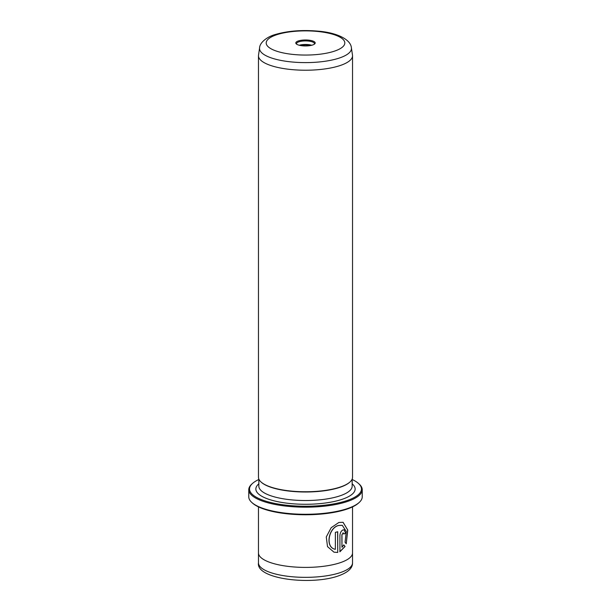 <?xml version="1.0" encoding="UTF-8"?>
<svg xmlns="http://www.w3.org/2000/svg" width="611" height="611" viewBox="0 0 611 611"><rect width="100%" height="100%" fill="white"/><g stroke="black" fill="none" stroke-linecap="round" stroke-linejoin="round"><path stroke-width="0.92" d="M310.541 45.52A7.5 2.307 0 0 0 300.459 45.52M298.611 40.861A9.707 2.986 180 0 1 310.617 40.433A9.707 2.986 180 0 1 314.68 43.931A9.707 2.986 180 0 1 312.389 45.069A9.707 2.986 180 0 1 296.32 43.931A9.707 2.986 180 0 1 298.611 40.861M314.26 44.252A8.959 2.757 0 0 0 314.459 43.679A8.959 2.757 0 0 0 308.914 41.128A8.959 2.757 0 0 0 299.146 41.739A8.959 2.757 0 0 0 296.541 43.679A8.959 2.757 0 0 0 296.74 44.252M311.747 45.252A8.959 2.757 0 0 0 299.253 45.252M258.843 479.49A55.983 17.23 0 0 0 252.519 483.446A55.983 17.23 0 0 0 275.973 503.647A55.983 17.23 0 0 0 345.23 501.15A55.983 17.23 0 0 0 358.481 483.446A55.983 17.23 0 0 0 352.157 479.49M358.481 483.446L359.184 484.08A56.731 17.459 180 0 1 362.231 489.724A56.731 17.459 180 0 1 345.757 502.021A56.731 17.459 180 0 1 283.878 505.862A56.731 17.459 180 0 1 248.769 489.724A56.731 17.459 180 0 1 251.816 484.08L252.519 483.446M359.184 502.471L358.481 503.105A55.983 17.23 180 0 1 345.23 509.673A55.983 17.23 180 0 1 252.519 503.105L251.816 502.471A56.731 17.459 0 0 0 345.757 509.123A56.731 17.459 0 0 0 359.184 502.471A56.731 17.459 0 0 0 362.231 496.827L362.231 489.724M248.769 489.724L248.769 496.827A56.731 17.459 0 0 0 251.816 502.471M343.038 522.29L347.644 529.89L346.277 543.324M342.221 525.307L338.731 525.422C328.68 527.369 324.632 547.456 335.263 549.297M335.37 549.327C324.731 547.494 328.787 527.4 338.838 525.452L342.29 525.33L346.261 531.486L345.055 542.247L346.246 543.759L347.766 530.073L343.092 522.306L338.868 522.474L331.177 527.705L326.274 536.954L327.511 546.616L333.957 552.168L337.723 552.451L337.723 531.73A47.032 14.473 180 0 1 335.37 532.364L335.37 549.327L334.874 549.19M337.616 531.761L337.723 552.451M337.616 552.42L333.988 552.184M343.237 532.853L341.87 534.747L341.977 547.28L341.977 534.778L343.237 532.853M342.947 532.914L343.886 534.006A47.032 14.473 0 0 0 345.635 533.189L344.108 529.852L342.947 529.943C341.159 530.883 340.151 532.739 339.922 535.503L339.922 551.771L345.062 546.455L343.794 544.92L341.977 547.28M259.599 47.826L258.522 55.097A47.032 14.473 0 0 0 258.468 55.754A47.032 14.473 0 0 0 287.582 69.135A47.032 14.473 0 0 0 338.868 65.95A47.032 14.473 0 0 0 352.532 55.754A47.032 14.473 0 0 0 352.478 55.097L351.401 47.826A45.955 14.137 180 0 1 338.104 58.435A45.955 14.137 180 0 1 287.025 61.421A45.955 14.137 180 0 1 259.599 47.826C259.728 42.579 267.221 36.591 275.622 34.422C288.102 30.84 302.3 29.756 318.201 31.161C336.241 32.551 350.745 39.196 351.401 47.826M352.532 506.886L352.532 552.94A47.032 14.473 180 0 1 338.868 563.136A47.032 14.473 180 0 1 287.582 566.313A47.032 14.473 180 0 1 258.468 552.94L258.468 506.886M258.468 55.754L258.468 477.298A47.032 14.473 0 0 0 260.996 481.972A47.032 14.473 0 0 0 338.868 487.486A47.032 14.473 0 0 0 350.004 481.972A47.032 14.473 0 0 0 352.532 477.298L352.532 55.754M260.996 481.972L261.355 482.293A46.657 14.359 0 0 0 338.609 487.761A46.657 14.359 0 0 0 349.645 482.293L350.004 481.972M343.688 544.89L344.955 546.425L339.815 551.741M344.054 529.836L345.635 533.189M345.528 533.159A47.032 14.473 180 0 1 343.878 533.93M277.615 34.445A39.303 12.09 0 0 0 277.806 51.545A39.303 12.09 0 0 0 333.385 51.492A39.303 12.09 0 0 0 333.194 34.384A39.303 12.09 0 0 0 277.615 34.445M258.476 562.884A47.024 14.465 0 0 0 287.582 576.257A47.024 14.465 0 0 0 338.868 573.072A47.024 14.465 0 0 0 352.524 562.884C352.715 568.36 347.544 572.858 337.012 576.379C309.166 585.407 255.765 578.777 258.476 562.884L258.476 553.138M352.157 483.797A49.644 15.275 180 0 1 340.724 499.775A49.644 15.275 180 0 1 278.914 501.914A49.644 15.275 180 0 1 258.843 483.797M258.843 479.116L258.843 486.173A46.657 14.359 0 0 0 287.72 499.447A46.657 14.359 0 0 0 338.609 496.285A46.657 14.359 0 0 0 352.157 486.173L352.157 479.116M352.524 553.138L352.524 562.884"/></g></svg>
